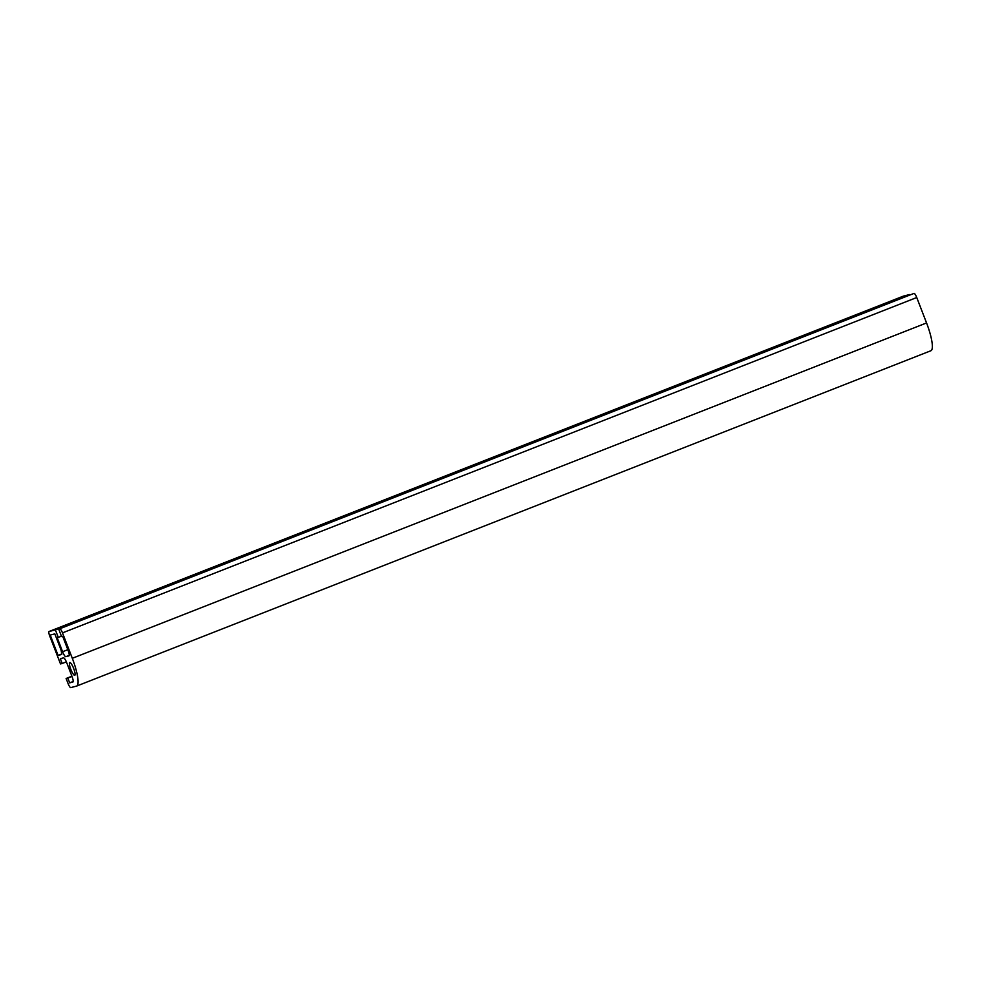 <?xml version="1.0" encoding="UTF-8"?>
<svg xmlns="http://www.w3.org/2000/svg" width="981" height="981" viewBox="0 0 981 981"><rect width="100%" height="100%" fill="white"/><g stroke="black" fill="none" stroke-linecap="round" stroke-linejoin="round"><path stroke-width="1.47" d="M70.791 669.287A6.867 1.484 -111.4 0 0 74.752 675.296A6.867 1.484 -111.4 0 0 73.624 668.368A6.867 1.484 -111.4 0 0 69.737 662.518A6.867 1.484 -111.4 0 0 70.791 669.287M58.075 655.394L61.778 654.45L61.129 650.182L54.838 633.873L50.227 635.05L58.075 655.394L61.705 653.971M62.49 632.88L72.3 658.3A28.204 6.107 68.6 0 1 76.641 686.075A28.204 6.107 68.6 0 1 76.493 686.124L70.73 687.607A4.697 1.018 68.6 0 1 68.045 683.475L66.119 678.484L67.824 678.043L69.688 682.862L72.864 682.053A5.641 1.226 -111.4 0 0 72.888 682.04A5.641 1.226 -111.4 0 0 72.018 676.485L66.745 662.8A5.641 1.226 -111.4 0 0 63.52 657.846L60.344 658.668L62.208 663.487L60.503 663.929L49.773 636.129A4.697 1.018 68.6 0 1 49.05 631.506L55.377 629.888L58.284 637.417L57.192 637.699L62.6 651.727A5.641 1.226 -111.4 0 0 65.825 656.681L68.928 655.897A5.641 1.226 -111.4 0 0 68.952 655.884A5.641 1.226 -111.4 0 0 68.081 650.329L62.674 636.301L61.582 636.583L58.676 629.042L59.804 628.747A4.697 1.018 68.6 0 1 62.49 632.88L916.745 297.525L926.555 322.945A28.204 6.107 68.6 0 1 930.908 350.732A28.204 6.107 68.6 0 1 930.748 350.781M58.676 629.042L914.059 293.393A4.697 1.018 68.6 0 1 916.745 297.525M58.284 637.417L61.435 636.191M55.377 629.888L909.792 294.925M903.317 296.152L49.05 631.506A4.697 1.018 68.6 0 1 49.075 631.494L903.342 296.139A4.697 1.018 68.6 0 1 903.342 296.139A4.697 1.018 68.6 0 1 903.317 296.152L909.632 294.533M62.208 663.487L66.352 661.856M69.688 682.862L73.17 681.488M67.824 678.043L71.993 676.4M66.119 678.484L71.92 676.203M72.3 658.3L926.555 322.945M59.804 628.747L914.059 293.393M65.825 656.681L69.234 655.345M62.6 651.727L67.836 649.68M76.641 686.075L930.908 350.732"/></g></svg>
